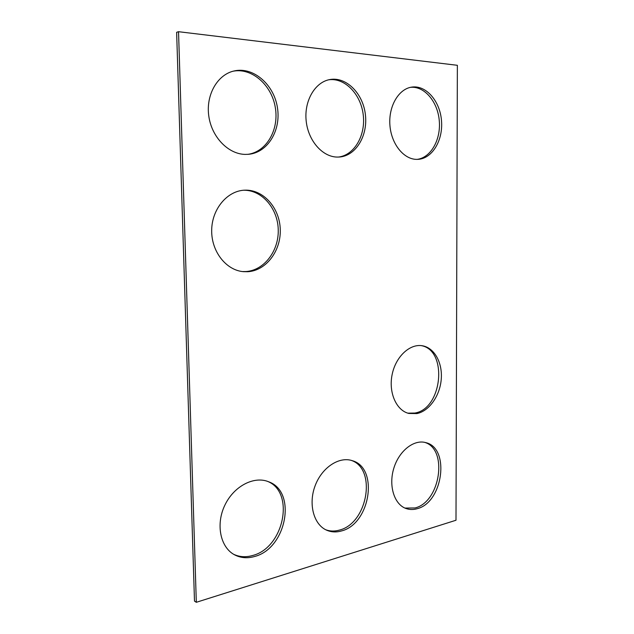 <?xml version="1.0" encoding="UTF-8"?>
<svg xmlns="http://www.w3.org/2000/svg" width="634" height="634" viewBox="0 0 634 634"><rect width="100%" height="100%" fill="white"/><g stroke="black" fill="none" stroke-linecap="round" stroke-linejoin="round"><path stroke-width="0.95" d="M455.997 520.245L457.368 65.302L178.534 31.7L196.318 602.3L455.997 520.245M178.534 31.7L176.632 32.302L194.487 601.103L196.318 602.3M233.138 71.198C252.134 67.537 271.843 85.321 275.338 107.685C279.15 130.01 266.351 152.041 247.593 154.371M245.136 154.403C228.256 154.094 211.637 137.11 208.784 115.998C205.749 94.91 217.43 74.55 234.136 70.953C253.394 66.499 273.84 84.488 277.391 107.36C281.282 130.184 267.857 152.604 248.591 154.292L245.136 154.403M243.892 190.224C262.341 190.121 277.961 208.871 278.247 229.968C278.786 251.056 264.101 270.425 245.897 271.542L242.434 271.558M247.87 271.717L243.416 271.661C226.156 270.314 211.273 251.508 211.685 230.197C211.891 208.887 227.44 190.604 244.882 190.168C263.546 189.415 279.729 208.087 280.26 229.445C281.06 250.795 266.28 270.583 247.87 271.717M328.729 79.797C344.975 77.514 360.96 94.395 363.242 114.905C365.778 135.383 354.382 155.156 338.421 157.073M337.058 157.073C322.302 156.82 308.053 140.566 306.151 120.69C304.074 100.83 315.035 82.119 329.783 79.575C346.346 76.429 363.076 93.563 365.39 114.619C367.997 135.652 355.943 155.829 339.483 157.01L337.058 157.073M410.523 87.334C424.542 85.923 437.777 101.852 439.283 120.785C440.995 139.702 430.851 157.708 417.101 159.38M416.419 159.372C403.454 159.166 391.162 143.704 389.894 125.001C388.483 106.314 398.596 88.998 411.617 87.127C425.977 84.79 439.964 101.012 441.486 120.539C443.261 140.051 432.436 158.468 418.194 159.34L416.419 159.372M325.773 529.77C330.124 531.355 334.697 531.458 339.483 530.079C367.775 523.216 376.889 468.748 351.236 460.371M341.512 530.943C370.399 523.914 378.95 467.837 352.274 460.68C339.174 456.163 321.866 467.464 315.098 485.842C308.156 504.157 313.759 524.77 326.764 530.238C331.4 532.211 336.321 532.449 341.512 530.943M421.198 345.609C448.095 350.142 442.461 408.89 414.818 413.051L407.813 413.154M416.934 413.574L408.859 413.447C396.401 410.555 388.428 392.668 392.097 374.742C395.6 356.776 409.746 343.549 422.276 345.752C434.345 347.67 442.627 362.672 441.248 379.172C439.988 395.664 429.313 411.054 416.934 413.574M404.928 508.072L415.04 507.961C440.448 501.914 448.198 449.062 424.693 442.374M417.132 508.714C443.142 502.493 450.275 447.913 425.755 442.627C413.986 439.164 399.055 450.79 393.809 468.272C388.404 485.707 394.221 504.379 405.958 508.492C409.524 509.768 413.249 509.847 417.132 508.714M233.605 554.282C239.501 557.032 245.833 557.444 252.601 555.503C284.064 547.728 295.143 492.158 267.572 481.38M254.519 556.517C286.584 548.561 297.172 491.516 268.562 481.753C254.076 475.698 233.827 486.119 224.808 505.298C215.608 524.381 220.299 547.364 234.548 554.813C240.674 558.007 247.331 558.57 254.519 556.517"/></g></svg>
